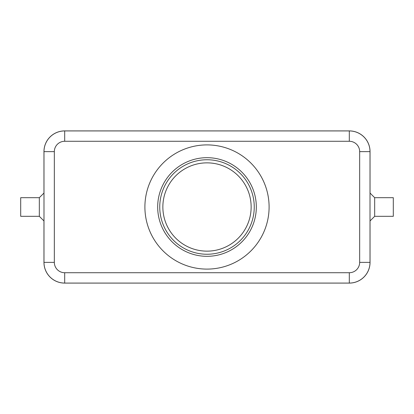 <?xml version="1.0" encoding="UTF-8"?>
<svg xmlns="http://www.w3.org/2000/svg" width="414" height="414" viewBox="0 0 414 414"><rect width="100%" height="100%" fill="white"/><g stroke="black" fill="none" stroke-linecap="round" stroke-linejoin="round"><path stroke-width="0.62" d="M374.67 197.685L393.3 197.685L393.3 216.315L374.67 216.315L374.67 197.685L370.012 193.027M39.33 216.315L39.33 197.685L20.7 197.685L20.7 216.315L39.33 216.315L43.987 220.972M269.1 207A62.1 62.1 0 0 1 207 269.1A62.1 62.1 0 0 1 144.9 207A62.1 62.1 0 0 1 207 144.9A62.1 62.1 0 0 1 269.1 207M256.318 207A49.318 49.318 0 0 1 207 256.318A49.318 49.318 0 0 1 157.682 207A49.318 49.318 0 0 1 207 157.682A49.318 49.318 0 0 1 256.318 207M162.857 207A44.143 44.143 0 0 0 207 251.143A44.143 44.143 0 0 0 251.143 207A44.143 44.143 0 0 0 207 162.857A44.143 44.143 0 0 0 162.857 207M64.688 283.072L349.312 283.072A20.7 20.7 0 0 0 370.012 262.373L370.012 151.627A20.7 20.7 0 0 0 349.312 130.927L64.688 130.927A20.7 20.7 0 0 0 43.987 151.627L43.987 262.373A20.7 20.7 0 0 0 64.688 283.072L64.688 272.722A10.35 10.35 0 0 1 54.337 262.373L43.987 262.373M370.038 220.947L370.038 262.398A20.7 20.7 0 0 1 349.338 283.098L64.662 283.098A20.7 20.7 0 0 1 43.962 262.398L43.962 220.947M43.962 193.053L43.962 151.602A20.7 20.7 0 0 1 64.662 130.902L349.338 130.902A20.7 20.7 0 0 1 370.038 151.602L370.038 193.053M159.752 207A47.248 47.248 0 0 0 207 254.248A47.248 47.248 0 0 0 254.248 207A47.248 47.248 0 0 0 207 159.752A47.248 47.248 0 0 0 159.752 207M54.337 262.373L54.337 151.627A10.35 10.35 0 0 1 64.688 141.277L64.688 130.927M64.688 141.277L349.312 141.277A10.35 10.35 0 0 1 359.662 151.627L359.662 262.373A10.35 10.35 0 0 1 349.312 272.722L64.688 272.722M349.312 130.927L349.312 141.277M54.337 151.627L43.987 151.627M370.012 151.627L359.662 151.627M370.012 262.373L359.662 262.373M349.312 283.072L349.312 272.722M43.987 193.027L39.33 197.685M374.67 216.315L370.012 220.972"/></g></svg>

